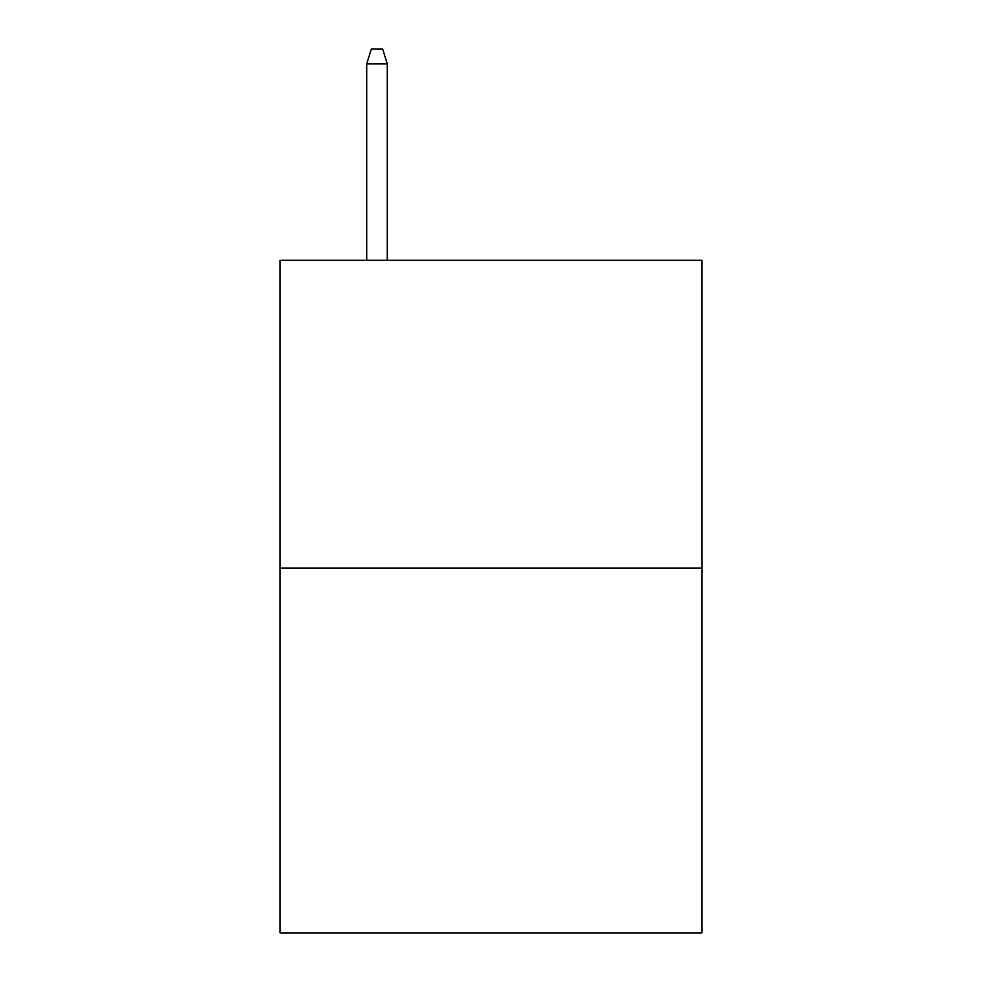 <?xml version="1.0" encoding="UTF-8"?>
<svg xmlns="http://www.w3.org/2000/svg" width="982" height="982" viewBox="0 0 982 982"><rect width="100%" height="100%" fill="white"/><g stroke="black" fill="none" stroke-linecap="round" stroke-linejoin="round"><path stroke-width="1.47" d="M701.921 568.075L701.921 260.242L280.079 260.242L280.079 932.9L701.921 932.9L701.921 568.075L280.079 568.075M387.252 260.242L387.252 63.916L366.728 63.916L366.728 260.242M366.728 63.916L371.294 49.1L382.685 49.1L387.252 63.916"/></g></svg>
